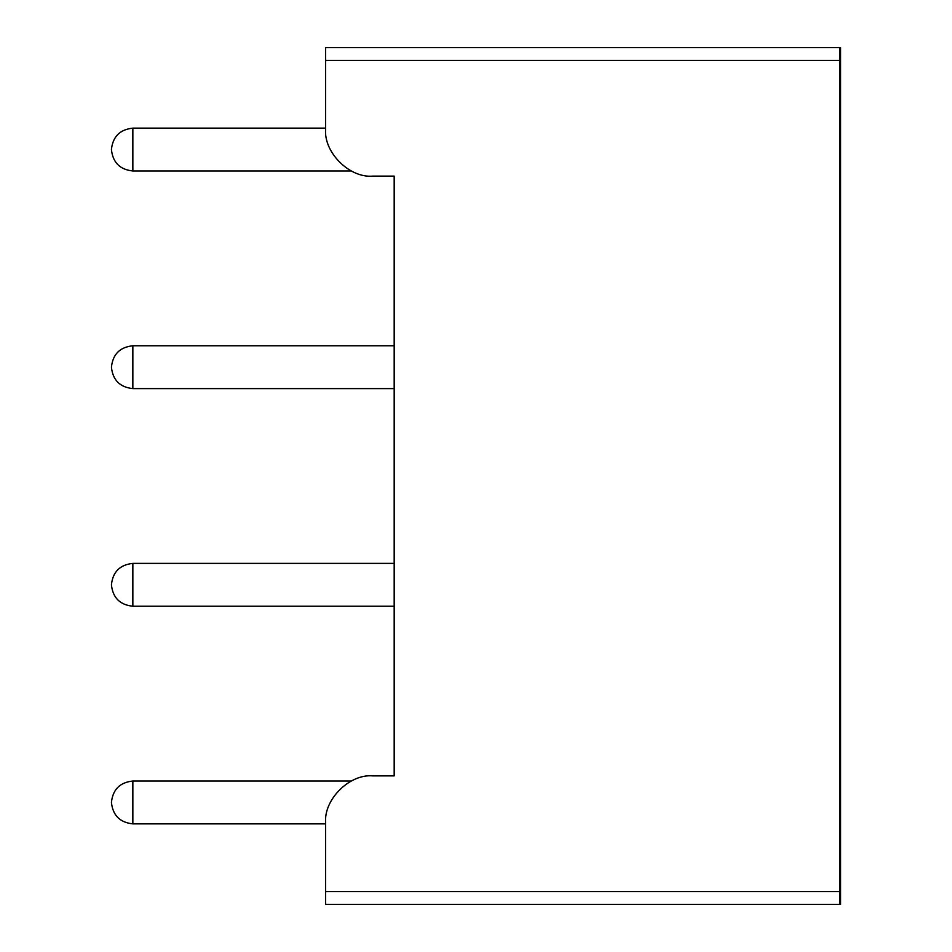 <?xml version="1.0" encoding="UTF-8"?>
<svg xmlns="http://www.w3.org/2000/svg" width="952" height="952" viewBox="0 0 952 952"><rect width="100%" height="100%" fill="white"/><g stroke="black" fill="none" stroke-linecap="round" stroke-linejoin="round"><path stroke-width="1.43" d="M325.632 60.452L839.712 60.452L839.712 47.6L325.632 47.6L325.632 128.996C323.525 152.308 349.443 178.226 372.756 176.12C349.443 178.226 323.525 152.308 325.632 128.996L325.632 69.02M325.632 891.548L325.632 904.4L839.712 904.4L839.712 60.452L839.712 891.548L325.632 891.548L325.632 823.004C323.525 799.692 349.443 773.774 372.756 775.88L394.176 775.88L394.176 176.12L372.756 176.12L394.176 176.12L394.176 345.766L132.852 345.766C119.928 347.123 112.788 354.263 111.432 367.186C112.788 380.11 119.928 387.25 132.852 388.606L132.852 345.766M132.852 606.234C119.928 604.877 112.788 597.737 111.432 584.814C112.788 571.89 119.928 564.75 132.852 563.394L132.852 606.234L394.176 606.234L394.176 775.88L372.756 775.88C349.443 773.774 323.525 799.692 325.632 823.004L325.632 882.98M132.852 388.606L394.176 388.606L394.176 563.394L132.852 563.394M840.568 891.548L839.712 891.548L839.712 904.4L840.568 904.4L840.568 47.6L839.712 47.6L839.712 60.452L840.568 60.452M132.852 823.861L132.852 781.021C119.928 782.377 112.788 789.517 111.432 802.441C112.788 815.364 119.928 822.504 132.852 823.861L325.632 823.861M132.852 170.979L132.852 128.139C119.928 129.496 112.788 136.636 111.432 149.559C112.788 162.483 119.928 169.623 132.852 170.979L351.347 170.979M132.852 781.021L351.347 781.021M132.852 128.139L325.632 128.139"/></g></svg>
